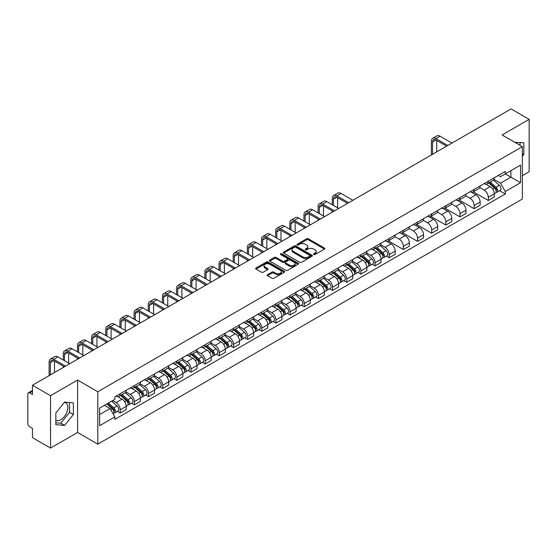 <?xml version="1.0" encoding="UTF-8"?>
<svg xmlns="http://www.w3.org/2000/svg" width="557" height="557" viewBox="0 0 557 557"><rect width="100%" height="100%" fill="white"/><g stroke="black" fill="none" stroke-linecap="round" stroke-linejoin="round"><path stroke-width="0.84" d="M313.737 254.542A0.884 0.508 0 0 0 314.983 254.542L324.446 249.083A1.26 0.724 0 0 0 324.815 248.568A1.26 0.724 0 0 0 324.446 248.053L308.411 238.793A1.26 0.724 0 0 0 306.635 238.793L297.166 244.258A0.884 0.508 0 0 0 296.909 244.62A0.884 0.508 0 0 0 297.166 244.983A0.884 0.508 0 0 0 298.413 244.983L299.638 244.272A4.031 2.325 0 0 1 305.34 244.272L306.677 245.045A4.031 2.325 0 0 1 307.861 246.688A4.031 2.325 0 0 1 306.677 248.331L305.452 249.042A0.884 0.508 0 0 0 305.194 249.404A0.884 0.508 0 0 0 305.452 249.759A0.884 0.508 0 0 0 306.698 249.759L307.924 249.056A4.031 2.325 0 0 1 313.626 249.056L314.963 249.828A4.031 2.325 0 0 1 316.139 251.472A4.031 2.325 0 0 1 314.963 253.115L313.737 253.825A0.884 0.508 0 0 0 313.48 254.187A0.884 0.508 0 0 0 313.737 254.542L313.737 253.825M514.912 142.362A10.012 5.779 -60 0 1 516.276 142.801A10.012 5.779 -60 0 1 517.342 143.762M64.32 402.433A10.012 5.779 -60 0 1 65.796 402.885A10.012 5.779 -60 0 1 67.334 410.906A10.012 5.779 -60 0 1 60.79 419.727A10.012 5.779 -60 0 1 55.846 420.257M267.527 274.692A1.26 0.724 0 0 0 267.158 275.207A1.26 0.724 0 0 0 267.527 275.722L272.025 278.319A1.26 0.724 0 0 0 273.807 278.319L284.321 272.248A1.26 0.724 0 0 0 284.69 271.732A1.26 0.724 0 0 0 284.321 271.217L268.286 261.964A1.26 0.724 0 0 0 266.504 261.964L255.99 268.028A1.26 0.724 0 0 0 255.621 268.544A1.26 0.724 0 0 0 255.99 269.059L261.428 272.199A1.26 0.724 0 0 0 263.21 272.199L267.708 269.602A1.26 0.724 0 0 0 268.077 269.087A1.26 0.724 0 0 0 267.708 268.571L265.014 267.019A3.37 1.943 0 0 1 264.025 265.64A3.37 1.943 0 0 1 266.107 263.844A3.37 1.943 0 0 1 269.776 264.262L280.331 270.361A3.37 1.943 0 0 1 281.32 271.732A3.37 1.943 0 0 1 279.238 273.529A3.37 1.943 0 0 1 275.569 273.111L273.807 272.095A1.26 0.724 0 0 0 272.025 272.095L267.527 274.692L267.527 275.722L272.025 273.146L272.025 272.095M97.816 391.752L77.583 380.062L50.541 395.679L32.48 385.249L511.089 108.928L529.15 119.351L502.108 134.968L522.341 146.651L97.816 391.752L97.816 444.145L522.341 199.044L522.341 146.651M299.729 262.326A1.26 0.724 0 0 0 301.511 262.326L312.024 256.255A1.26 0.724 0 0 0 312.393 255.74A1.26 0.724 0 0 0 312.024 255.224L295.99 245.971A1.26 0.724 0 0 0 294.207 245.971L283.694 252.036A1.26 0.724 0 0 0 283.325 252.551A1.26 0.724 0 0 0 283.694 253.066L299.729 262.326M280.972 254.737A0.884 0.508 0 0 1 281.87 254.862L298.155 264.262L287.656 270.319A1.26 0.724 0 0 1 285.88 270.319L269.846 261.066L269.846 260.035A1.26 0.724 0 0 0 269.477 260.551A1.26 0.724 0 0 0 269.846 261.066M269.846 260.035L274.343 257.438A1.26 0.724 0 0 1 276.126 257.438L282.629 261.191A1.26 0.724 0 0 0 284.411 261.191L287.391 259.471A1.26 0.724 0 0 0 287.76 258.956A1.26 0.724 0 0 0 287.391 258.441L280.624 254.535A0.884 0.508 0 0 1 280.366 254.173A0.884 0.508 0 0 1 280.909 253.7A0.884 0.508 0 0 1 281.87 253.811L298.169 263.224A1.26 0.724 0 0 1 298.538 263.74A1.26 0.724 0 0 1 298.169 264.255L298.169 263.224M50.541 395.679L50.541 448.072L32.48 437.649L32.48 428.375L29.667 426.746A2.569 1.483 -120 0 1 27.85 423.605L27.85 393.952A2.569 1.483 -120 0 1 28.379 392.776L32.48 390.408M522.341 175.678L529.15 171.751L529.15 119.351M50.541 448.072L77.583 432.462L97.816 444.145M32.48 385.249L32.48 394.523L29.667 392.901A2.569 1.483 -120 0 0 28.379 392.776M488.315 181.234A5.904 3.412 60 0 1 487.09 183.88L493.077 180.426A5.904 3.412 -120 0 0 494.303 177.774M479.814 187.591L484.137 190.083A5.904 3.412 60 0 1 488.315 197.317L494.303 193.857A5.904 3.412 -120 0 0 490.125 186.63L485.843 184.151M494.303 193.857L494.303 197.053L488.315 200.513L473.297 191.845M487.09 183.88A5.904 3.412 60 0 1 484.186 183.615M488.315 197.317L488.315 200.513M474.153 189.408A5.904 3.412 60 0 1 472.935 192.054L478.923 188.593A5.904 3.412 -120 0 0 480.148 185.947M459.142 200.019L474.153 208.687L480.148 205.227L480.148 202.031A5.904 3.412 -120 0 0 475.97 194.804L471.682 192.325M472.935 192.054A5.904 3.412 60 0 1 470.024 191.789M465.652 195.765L469.983 198.257A5.904 3.412 60 0 1 474.153 205.491L474.153 208.687M459.998 197.575A5.904 3.412 60 0 1 458.773 200.228L464.768 196.767A5.904 3.412 -120 0 0 465.986 194.121M444.987 208.193L459.998 216.861L465.986 213.401L465.986 210.205A5.904 3.412 -120 0 0 461.816 202.978L457.527 200.499M458.773 200.228A5.904 3.412 60 0 1 455.87 199.963M451.497 203.932L455.828 206.431A5.904 3.412 60 0 1 459.998 213.665L459.998 216.861M445.844 205.749A5.904 3.412 60 0 1 444.618 208.402L450.606 204.941A5.904 3.412 -120 0 0 451.831 202.295M430.826 216.367L445.844 225.035L451.831 221.575L451.831 218.379A5.904 3.412 -120 0 0 447.654 211.145L443.372 208.673M444.618 208.402A5.904 3.412 60 0 1 441.715 208.137M437.342 212.106L441.666 214.605A5.904 3.412 60 0 1 445.844 221.839L445.844 225.035M431.682 213.923A5.904 3.412 60 0 1 430.464 216.576L436.451 213.115A5.904 3.412 -120 0 0 437.677 210.469M416.671 224.541L431.682 233.209L437.677 229.749L437.677 226.553A5.904 3.412 -120 0 0 433.499 219.319L429.21 216.847M430.464 216.576A5.904 3.412 60 0 1 427.553 216.311M423.188 220.28L427.511 222.779A5.904 3.412 60 0 1 431.682 230.013L431.682 233.209M417.527 222.097A5.904 3.412 60 0 1 416.309 224.75L422.297 221.289A5.904 3.412 -120 0 0 423.515 218.643M402.516 232.708L417.527 241.376L423.515 237.923L423.515 234.727A5.904 3.412 -120 0 0 419.344 227.493L415.056 225.021M416.309 224.75A5.904 3.412 60 0 1 413.398 224.485M409.026 228.454L413.357 230.953A5.904 3.412 60 0 1 417.527 238.18L417.527 241.376M403.372 230.271A5.904 3.412 60 0 1 402.147 232.923L408.135 229.463A5.904 3.412 -120 0 0 409.36 226.81M388.354 240.882L403.372 249.55L409.36 246.097L409.36 242.901A5.904 3.412 -120 0 0 405.19 235.667L400.901 233.195M402.147 232.923A5.904 3.412 60 0 1 399.244 232.652M394.871 236.628L399.195 239.127A5.904 3.412 60 0 1 403.372 246.354L403.372 249.55M389.211 238.445A5.904 3.412 60 0 1 387.992 241.097L393.98 237.637A5.904 3.412 -120 0 0 395.205 234.984M386.342 256.067L389.218 257.724L395.205 254.27L395.205 251.075A5.904 3.412 -120 0 0 391.028 243.841L386.739 241.369M387.992 241.097A5.904 3.412 60 0 1 385.082 240.826M380.716 244.802L385.04 247.301A5.904 3.412 60 0 1 389.218 254.528L389.218 257.724M375.056 246.619A5.904 3.412 60 0 1 373.838 249.271L379.825 245.811A5.904 3.412 -120 0 0 381.044 243.158M372.187 264.241L375.056 265.898L381.044 262.444L381.044 259.249A5.904 3.412 -120 0 0 376.873 252.015L372.584 249.543M373.838 249.271A5.904 3.412 60 0 1 370.927 249M366.555 252.975L370.885 255.475A5.904 3.412 60 0 1 375.056 262.702L375.056 265.898M360.901 254.793A5.904 3.412 60 0 1 359.676 257.438L365.671 253.985A5.904 3.412 -120 0 0 366.889 251.332M358.026 272.415L360.901 274.072L366.889 270.611L366.889 267.416A5.904 3.412 -120 0 0 362.718 260.189L358.429 257.71M359.676 257.438A5.904 3.412 60 0 1 356.772 257.174M352.4 261.149L356.724 263.649A5.904 3.412 60 0 1 360.901 270.876L360.901 274.072M346.746 262.967A5.904 3.412 60 0 1 345.521 265.612L351.509 262.159A5.904 3.412 -120 0 0 352.734 259.506M343.871 280.589L346.746 282.246L352.734 278.785L352.734 275.59A5.904 3.412 -120 0 0 348.557 268.363L344.275 265.884M345.521 265.612A5.904 3.412 60 0 1 342.618 265.348M338.245 269.323L342.569 271.823A5.904 3.412 60 0 1 346.746 279.05L346.746 282.246M332.585 271.141A5.904 3.412 60 0 1 331.366 273.786L337.354 270.333A5.904 3.412 -120 0 0 338.572 267.68M329.716 288.763L332.585 290.42L338.579 286.959L338.579 283.764A5.904 3.412 -120 0 0 334.402 276.537L330.113 274.058M331.366 273.786A5.904 3.412 60 0 1 328.456 273.522M324.083 277.497L328.414 279.99A5.904 3.412 60 0 1 332.585 287.224L332.585 290.42M318.43 279.315A5.904 3.412 60 0 1 317.205 281.96L323.199 278.507A5.904 3.412 -120 0 0 324.418 275.854M315.561 296.937L318.43 298.594L324.418 295.133L324.418 291.938A5.904 3.412 -120 0 0 320.247 284.711L315.958 282.232M317.205 281.96A5.904 3.412 60 0 1 314.301 281.696M309.929 285.671L314.252 288.164A5.904 3.412 60 0 1 318.43 295.398L318.43 298.594M304.275 287.489A5.904 3.412 60 0 1 303.05 290.134L309.038 286.681A5.904 3.412 -120 0 0 310.263 284.028M301.4 305.111L304.275 306.768L310.263 303.307L310.263 300.112A5.904 3.412 -120 0 0 306.085 292.885L301.803 290.406M303.05 290.134A5.904 3.412 60 0 1 300.146 289.87M295.774 293.845L300.098 296.338A5.904 3.412 60 0 1 304.275 303.572L304.275 306.768M290.113 295.656A5.904 3.412 60 0 1 288.895 298.308L294.883 294.848A5.904 3.412 -120 0 0 296.108 292.202M287.245 313.285L290.113 314.942L296.108 311.481L296.108 308.286A5.904 3.412 -120 0 0 291.931 301.058L287.642 298.58M288.895 298.308A5.904 3.412 60 0 1 285.985 298.044M281.612 302.019L285.943 304.512A5.904 3.412 60 0 1 290.113 311.746L290.113 314.942M275.959 303.83A5.904 3.412 60 0 1 274.733 306.482L280.728 303.022A5.904 3.412 -120 0 0 281.946 300.376M273.09 321.459L275.959 323.116L281.946 319.655L281.946 316.46A5.904 3.412 -120 0 0 277.776 309.226L273.487 306.754M274.733 306.482A5.904 3.412 60 0 1 271.83 306.218M267.457 310.186L271.781 312.686A5.904 3.412 60 0 1 275.959 319.92L275.959 323.116M261.804 312.004A5.904 3.412 60 0 1 260.579 314.656L266.566 311.196A5.904 3.412 -120 0 0 267.792 308.55M258.928 329.626L261.804 331.29L267.792 327.829L267.792 324.634A5.904 3.412 -120 0 0 263.614 317.399L259.332 314.928M260.579 314.656A5.904 3.412 60 0 1 257.675 314.392M253.303 318.36L257.626 320.86A5.904 3.412 60 0 1 261.804 328.094L261.804 331.29M247.642 320.178A5.904 3.412 60 0 1 246.424 322.83L252.412 319.37A5.904 3.412 -120 0 0 253.637 316.724M244.774 337.8L247.642 339.464L253.637 336.003L253.637 332.808A5.904 3.412 -120 0 0 249.459 325.573L245.171 323.102M246.424 322.83A5.904 3.412 60 0 1 243.513 322.566M239.148 326.534L243.472 329.034A5.904 3.412 60 0 1 247.642 336.261L247.642 339.464M233.487 328.352A5.904 3.412 60 0 1 232.269 331.004L238.257 327.544A5.904 3.412 -120 0 0 239.475 324.898M230.619 345.974L233.487 347.631L239.475 344.177L239.475 340.981A5.904 3.412 -120 0 0 235.305 333.747L231.016 331.276M232.269 331.004A5.904 3.412 60 0 1 229.359 330.74M224.986 334.708L229.317 337.208A5.904 3.412 60 0 1 233.487 344.435L233.487 347.631M219.333 336.525A5.904 3.412 60 0 1 218.107 339.178L224.095 335.718A5.904 3.412 -120 0 0 225.32 333.065M216.457 354.148L219.333 355.805L225.32 352.351L225.32 349.155A5.904 3.412 -120 0 0 221.143 341.921L216.861 339.45M218.107 339.178A5.904 3.412 60 0 1 215.204 338.907M210.831 342.882L215.155 345.382A5.904 3.412 60 0 1 219.333 352.609L219.333 355.805M205.171 344.699A5.904 3.412 60 0 1 203.953 347.352L209.94 343.892A5.904 3.412 -120 0 0 211.166 341.239M202.302 362.322L205.178 363.979L211.166 360.525L211.166 357.329A5.904 3.412 -120 0 0 206.988 350.095L202.699 347.624M203.953 347.352A5.904 3.412 60 0 1 201.042 347.081M196.677 351.056L201 353.556A5.904 3.412 60 0 1 205.178 360.783L205.178 363.979M191.016 352.873A5.904 3.412 60 0 1 189.798 355.526L195.786 352.066A5.904 3.412 -120 0 0 197.004 349.413M188.148 370.496L191.016 372.153L197.004 368.699L197.004 365.496A5.904 3.412 -120 0 0 192.833 358.269L188.545 355.798M189.798 355.526A5.904 3.412 60 0 1 186.887 355.255M182.515 359.23L186.846 361.73A5.904 3.412 60 0 1 191.016 368.957L191.016 372.153M176.861 361.047A5.904 3.412 60 0 1 175.636 363.693L181.631 360.24A5.904 3.412 -120 0 0 182.849 357.587M173.986 378.669L176.861 380.327L182.849 376.866L182.849 373.67A5.904 3.412 -120 0 0 178.679 366.443L174.39 363.965M175.636 363.693A5.904 3.412 60 0 1 172.733 363.429M168.36 367.404L172.684 369.904A5.904 3.412 60 0 1 176.861 377.131L176.861 380.327M162.707 369.221A5.904 3.412 60 0 1 161.481 371.867L167.469 368.414A5.904 3.412 -120 0 0 168.694 365.761M159.831 386.843L162.707 388.501L168.694 385.04L168.694 381.844A5.904 3.412 -120 0 0 164.517 374.617L160.235 372.139M161.481 371.867A5.904 3.412 60 0 1 158.578 371.603M154.205 375.578L158.529 378.078A5.904 3.412 60 0 1 162.707 385.305L162.707 388.501M148.545 377.395A5.904 3.412 60 0 1 147.327 380.041L153.314 376.588A5.904 3.412 -120 0 0 154.533 373.935M145.676 395.017L148.545 396.675L154.54 393.214L154.54 390.018A5.904 3.412 -120 0 0 150.362 382.791L146.073 380.313M147.327 380.041A5.904 3.412 60 0 1 144.416 379.777M140.044 383.752L144.374 386.245A5.904 3.412 60 0 1 148.545 393.479L148.545 396.675M134.39 385.569A5.904 3.412 60 0 1 133.165 388.215L139.159 384.762A5.904 3.412 -120 0 0 140.378 382.109M131.515 403.191L134.39 404.848L140.378 401.388L140.378 398.192A5.904 3.412 -120 0 0 136.207 390.965L131.918 388.487M133.165 388.215A5.904 3.412 60 0 1 130.261 387.951M125.889 391.926L130.213 394.419A5.904 3.412 60 0 1 134.39 401.653L134.39 404.848M120.235 393.743A5.904 3.412 60 0 1 119.01 396.389L124.998 392.929A5.904 3.412 -120 0 0 126.223 390.283M117.36 411.365L120.235 413.022L126.223 409.562L126.223 406.366A5.904 3.412 -120 0 0 122.046 399.139L117.764 396.661M119.01 396.389A5.904 3.412 60 0 1 116.107 396.124M112.611 400.601L116.058 402.593A5.904 3.412 60 0 1 120.235 409.827L120.235 413.022M498.341 175.441L500.471 176.673L520.53 165.095L510.908 170.651L510.908 177.147L500.471 183.169L493.968 179.417M99.633 414.596L110.07 408.566L114.881 416.901L99.633 425.701L99.633 408.093L114.881 399.292L114.881 396.828L505.283 171.431L505.283 173.895L520.53 182.696L505.283 191.504L500.471 183.169M520.53 165.095L520.53 182.696M114.881 416.901L114.881 419.358L505.283 193.961L505.283 191.504M522.341 156.315L523.845 154.456L523.845 142.78L514.828 142.314M77.583 380.062L77.583 432.462M55.846 424.65L64.605 425.43L73.364 414.533L73.364 402.857L64.605 402.077L55.846 412.974L55.846 424.65M110.07 408.566L104.444 405.322M499.601 190.682L505.283 193.961M520.029 145.314L520.029 142.439M522.341 153.593L523.845 154.456M55.846 422.791L60.79 423.229L69.548 412.333L69.548 402.523M60.79 423.229L64.605 425.43M69.548 412.333L73.364 414.533M314.085 254.667L314.963 254.166A4.031 2.325 0 0 0 316.139 252.523L316.139 251.472M307.861 246.688L307.861 247.74A4.031 2.325 0 0 1 306.677 249.383L305.807 249.884M324.432 249.09L308.411 239.844A1.26 0.724 0 0 0 306.635 239.844L297.522 245.101M312.004 256.262L295.99 247.016A1.26 0.724 0 0 0 294.207 247.016L283.715 253.073M309.796 256.102A0.884 0.508 0 0 0 310.054 255.74A0.884 0.508 0 0 0 309.796 255.378L295.718 247.252A0.884 0.508 0 0 0 294.472 247.252L293.184 247.997A4.031 2.325 0 0 0 292 249.647A4.031 2.325 0 0 0 293.184 251.291L302.799 256.847A4.031 2.325 0 0 0 308.501 256.847L309.796 256.102L309.796 257.146A0.884 0.508 0 0 0 310.054 256.791L310.054 255.74M292 249.647L292 250.692A4.031 2.325 0 0 0 293.184 252.342L293.184 251.291M309.796 257.146L308.501 257.891A4.031 2.325 0 0 1 302.799 257.891L293.184 252.342M269.86 261.073L274.343 258.483L274.343 257.438M287.76 258.956L287.76 260.001A1.26 0.724 0 0 1 287.391 260.516L284.411 262.243A1.26 0.724 0 0 1 282.629 262.243L276.126 258.483A1.26 0.724 0 0 0 274.343 258.483M289.375 265.09A3.37 1.943 0 0 0 293.045 265.508A3.37 1.943 0 0 0 295.126 263.712A3.37 1.943 0 0 0 294.138 262.333L290.42 260.189A1.26 0.724 0 0 0 288.637 260.189L285.657 261.908A1.26 0.724 0 0 0 285.288 262.424A1.26 0.724 0 0 0 285.657 262.939L289.375 265.09L289.375 266.135A3.37 1.943 0 0 0 293.045 266.559A3.37 1.943 0 0 0 295.126 264.763L295.126 263.712M285.288 262.424L285.288 263.475A1.26 0.724 0 0 0 285.657 263.99L285.657 262.939M289.375 266.135L285.657 263.99M281.32 271.732L281.32 272.784A3.37 1.943 0 0 1 279.238 274.58A3.37 1.943 0 0 1 275.569 274.155L273.807 273.146A1.26 0.724 0 0 0 272.025 273.146M264.025 265.64L264.025 266.692A3.37 1.943 0 0 0 265.014 268.063L265.014 267.019M267.687 269.609L265.014 268.063M284.3 272.262L268.286 263.008A1.26 0.724 0 0 0 266.504 263.008L256.011 269.073M488.719 182.94L494.491 188.085A3.21 1.852 60 0 1 495.5 193.049L494.303 193.739M488.872 183.072L491.587 184.645M489.304 182.605L495.723 188.329A1.539 0.891 60 0 1 496.203 190.71A1.539 0.891 60 0 1 496.064 190.766M490.264 182.048L496.036 187.194A3.21 1.852 60 0 1 497.039 192.158A3.21 1.852 60 0 1 496.071 192.262M493.481 180.12L499.302 185.307A3.21 1.852 60 0 1 500.304 190.271L497.039 192.158M432.545 154.275L432.545 141.958A4.811 2.778 60 0 1 433.541 139.758A4.811 2.778 60 0 1 435.95 139.995L446.617 146.15M451.971 143.058L440.127 136.221A6.482 3.739 -120 0 0 436.883 135.901L432.712 138.317A6.482 3.739 -120 0 0 431.369 141.283L431.369 154.957M447.793 145.474L435.95 138.637A6.482 3.739 -120 0 0 432.712 138.317M436.723 151.866L436.723 140.441M375.467 248.325L381.239 253.477A3.21 1.852 60 0 1 382.241 258.434L381.044 259.123M375.62 248.464L378.335 250.03M376.052 247.99L382.471 253.72A1.539 0.891 60 0 1 382.951 256.102A1.539 0.891 60 0 1 382.812 256.157M377.012 247.433L382.777 252.586A3.21 1.852 60 0 1 383.787 257.543A3.21 1.852 60 0 1 382.819 257.647M380.229 245.505L386.043 250.699A3.21 1.852 60 0 1 387.052 255.656L383.787 257.543M361.312 256.498L367.077 261.644A3.21 1.852 60 0 1 368.086 266.608L366.889 267.297M361.465 256.638L364.181 258.204M361.89 256.164L368.309 261.894A1.539 0.891 60 0 1 368.797 264.276A1.539 0.891 60 0 1 368.657 264.331M362.851 255.607L368.623 260.76A3.21 1.852 60 0 1 369.625 265.717A3.21 1.852 60 0 1 368.657 265.821M366.067 253.679L371.888 258.873A3.21 1.852 60 0 1 372.898 263.83L369.625 265.717M347.15 264.672L352.922 269.818A3.21 1.852 60 0 1 353.932 274.782L352.734 275.471M347.303 264.812L350.019 266.378M347.735 264.338L354.155 270.061A1.539 0.891 60 0 1 354.635 272.45A1.539 0.891 60 0 1 354.496 272.505M348.696 263.781L354.468 268.927A3.21 1.852 60 0 1 355.47 273.891A3.21 1.852 60 0 1 354.503 273.995M351.913 261.853L357.733 267.047A3.21 1.852 60 0 1 358.736 272.004L355.47 273.891M332.995 272.846L338.767 277.992A3.21 1.852 60 0 1 339.77 282.956L338.572 283.645M333.149 272.986L335.864 274.552M333.58 272.512L340 278.235A1.539 0.891 60 0 1 340.48 280.617A1.539 0.891 60 0 1 340.341 280.672M334.541 271.955L340.306 277.101A3.21 1.852 60 0 1 341.316 282.065A3.21 1.852 60 0 1 340.348 282.169M337.758 270.027L343.572 275.214A3.21 1.852 60 0 1 344.581 280.178L341.316 282.065M318.841 281.02L324.606 286.166A3.21 1.852 60 0 1 325.615 291.13L324.418 291.819M318.994 281.16L321.709 282.726M319.419 280.686L325.838 286.409A1.539 0.891 60 0 1 326.325 288.791A1.539 0.891 60 0 1 326.186 288.846M320.379 280.129L326.151 285.275A3.21 1.852 60 0 1 327.161 290.239A3.21 1.852 60 0 1 326.186 290.343M323.596 278.201L329.417 283.388A3.21 1.852 60 0 1 330.426 288.352L327.161 290.239M304.679 289.194L310.451 294.34A3.21 1.852 60 0 1 311.46 299.304L310.263 299.993M304.832 289.327L307.548 290.9M305.264 288.86L311.683 294.583A1.539 0.891 60 0 1 312.164 296.965A1.539 0.891 60 0 1 312.024 297.02M306.225 288.303L311.997 293.448A3.21 1.852 60 0 1 312.999 298.413A3.21 1.852 60 0 1 312.031 298.517M309.441 286.375L315.262 291.562A3.21 1.852 60 0 1 316.265 296.526L312.999 298.413M290.524 297.368L296.296 302.514A3.21 1.852 60 0 1 297.299 307.478L296.101 308.167M290.677 297.501L293.393 299.074M291.109 297.034L297.529 302.757A1.539 0.891 60 0 1 298.009 305.139A1.539 0.891 60 0 1 297.87 305.194M292.07 296.477L297.835 301.622A3.21 1.852 60 0 1 298.844 306.587A3.21 1.852 60 0 1 297.877 306.691M295.287 294.542L301.107 299.736A3.21 1.852 60 0 1 302.11 304.7L298.844 306.587M276.369 305.542L282.134 310.688A3.21 1.852 60 0 1 283.144 315.652L281.946 316.341M276.523 305.675L279.238 307.241M276.947 305.201L283.367 310.931A1.539 0.891 60 0 1 283.854 313.312A1.539 0.891 60 0 1 283.715 313.368M277.908 304.651L283.68 309.796A3.21 1.852 60 0 1 284.69 314.761A3.21 1.852 60 0 1 283.715 314.858M281.125 302.716L286.946 307.91A3.21 1.852 60 0 1 287.955 312.874L284.69 314.761M262.215 313.716L267.98 318.862A3.21 1.852 60 0 1 268.989 323.826L267.792 324.515M262.361 313.849L265.076 315.415M262.793 313.375L269.212 319.105A1.539 0.891 60 0 1 269.699 321.486A1.539 0.891 60 0 1 269.553 321.542M263.753 312.825L269.525 317.97A3.21 1.852 60 0 1 270.528 322.935A3.21 1.852 60 0 1 269.56 323.032M266.97 310.89L272.791 316.084A3.21 1.852 60 0 1 273.8 321.048L270.528 322.935M248.053 321.89L253.825 327.036A3.21 1.852 60 0 1 254.828 331.993L253.63 332.689M248.206 322.023L250.922 323.589M248.638 321.549L255.057 327.279A1.539 0.891 60 0 1 255.538 329.66A1.539 0.891 60 0 1 255.398 329.716M249.599 320.999L255.364 326.144A3.21 1.852 60 0 1 256.373 331.109A3.21 1.852 60 0 1 255.405 331.206M252.815 319.064L258.636 324.258A3.21 1.852 60 0 1 259.639 329.222L256.373 331.109M233.898 330.057L239.663 335.21A3.21 1.852 60 0 1 240.673 340.167L239.475 340.863M234.051 330.197L236.767 331.763M234.483 329.723L240.896 335.453A1.539 0.891 60 0 1 241.383 337.834A1.539 0.891 60 0 1 241.244 337.89M235.437 329.173L241.209 334.318A3.21 1.852 60 0 1 242.218 339.276A3.21 1.852 60 0 1 241.251 339.38M238.654 327.238L244.474 332.432A3.21 1.852 60 0 1 245.484 337.396L242.218 339.276M219.743 338.231L225.508 343.384A3.21 1.852 60 0 1 226.518 348.341L225.32 349.037M219.897 338.371L222.612 339.937M220.321 337.897L226.741 343.627A1.539 0.891 60 0 1 227.228 346.008A1.539 0.891 60 0 1 227.082 346.064M221.282 337.34L227.054 342.492A3.21 1.852 60 0 1 228.057 347.45A3.21 1.852 60 0 1 227.089 347.554M224.499 335.411L230.32 340.606A3.21 1.852 60 0 1 231.329 345.563L228.057 347.45M205.582 346.405L211.354 351.558A3.21 1.852 60 0 1 212.363 356.515L211.166 357.204M205.735 346.545L208.45 348.111M206.167 346.071L212.586 351.801A1.539 0.891 60 0 1 213.066 354.182A1.539 0.891 60 0 1 212.927 354.238M207.127 345.514L212.892 350.666A3.21 1.852 60 0 1 213.902 355.624A3.21 1.852 60 0 1 212.934 355.728M210.344 343.585L216.165 348.779A3.21 1.852 60 0 1 217.167 353.737L213.902 355.624M191.427 354.579L197.199 359.731A3.21 1.852 60 0 1 198.201 364.689L197.004 365.378M191.58 354.718L194.296 356.285M192.012 354.245L198.431 359.975A1.539 0.891 60 0 1 198.912 362.356A1.539 0.891 60 0 1 198.772 362.412M192.973 353.688L198.738 358.84A3.21 1.852 60 0 1 199.747 363.798A3.21 1.852 60 0 1 198.779 363.902M196.189 351.759L202.003 356.953A3.21 1.852 60 0 1 203.013 361.911L199.747 363.798M333.448 205.408L333.448 199.176A4.811 2.778 60 0 1 334.444 196.976A4.811 2.778 60 0 1 336.853 197.213L347.512 203.368M352.866 200.276L341.023 193.439A6.482 3.739 -120 0 0 337.786 193.119L333.608 195.528A6.482 3.739 -120 0 0 332.271 198.494L332.271 204.732M348.696 202.685L336.853 195.848A6.482 3.739 -120 0 0 333.608 195.528M332.271 210.915L332.271 212.168M337.626 207.824L337.626 197.658M319.293 213.582L319.293 207.35A4.811 2.778 60 0 1 320.289 205.143A4.811 2.778 60 0 1 322.698 205.387L333.358 211.542M338.712 208.45L326.868 201.613A6.482 3.739 -120 0 0 323.631 201.293L319.453 203.702A6.482 3.739 -120 0 0 318.11 206.668L318.11 212.906M334.534 210.859L322.698 204.022A6.482 3.739 -120 0 0 319.453 203.702M318.11 219.082L318.11 220.342M323.464 215.991L323.464 205.832M305.132 221.756L305.132 215.524A4.811 2.778 60 0 1 306.134 213.317A4.811 2.778 60 0 1 308.536 213.561L319.203 219.716M324.557 216.624L312.714 209.787A6.482 3.739 -120 0 0 309.469 209.467L305.299 211.876A6.482 3.739 -120 0 0 303.955 214.842L303.955 221.073M320.379 219.033L308.536 212.196A6.482 3.739 -120 0 0 305.299 211.876M303.955 227.256L303.955 228.516M309.309 224.165L309.309 214.006M290.977 229.93L290.977 223.698A4.811 2.778 60 0 1 291.972 221.491A4.811 2.778 60 0 1 294.381 221.735L305.041 227.89M310.395 224.798L298.559 217.961A6.482 3.739 -120 0 0 295.314 217.641L291.144 220.05A6.482 3.739 -120 0 0 289.8 223.016L289.8 229.247M306.225 227.207L294.381 220.37A6.482 3.739 -120 0 0 291.144 220.05M289.8 235.43L289.8 236.69M295.154 232.339L295.154 222.173M276.822 238.104L276.822 231.872A4.811 2.778 60 0 1 277.818 229.665A4.811 2.778 60 0 1 280.227 229.902L290.886 236.064M296.24 232.972L284.397 226.135A6.482 3.739 -120 0 0 281.16 225.815L276.982 228.224A6.482 3.739 -120 0 0 275.638 231.19L275.638 237.421M292.07 235.381L280.227 228.544A6.482 3.739 -120 0 0 276.982 228.224M275.638 243.604L275.638 244.864M280.993 240.513L280.993 230.347M262.667 246.278L262.667 240.046A4.811 2.778 60 0 1 263.663 237.839A4.811 2.778 60 0 1 266.065 238.076L276.732 244.238M282.086 241.146L270.242 234.309A6.482 3.739 -120 0 0 266.998 233.982L262.827 236.398A6.482 3.739 -120 0 0 261.484 239.364L261.484 245.595M277.908 243.555L266.065 236.718A6.482 3.739 -120 0 0 262.827 236.398M261.484 251.778L261.484 253.038M266.838 248.687L266.838 238.521M248.506 254.452L248.506 248.213A4.811 2.778 60 0 1 249.501 246.013A4.811 2.778 60 0 1 251.91 246.25L262.57 252.405M267.931 249.313L256.088 242.476A6.482 3.739 -120 0 0 252.843 242.156L248.673 244.572A6.482 3.739 -120 0 0 247.329 247.538L247.329 253.769M263.753 251.729L251.91 244.892A6.482 3.739 -120 0 0 248.673 244.572M247.329 259.952L247.329 261.212M252.683 256.861L252.683 246.695M234.351 262.625L234.351 256.387A4.811 2.778 60 0 1 235.346 254.187A4.811 2.778 60 0 1 237.755 254.424L248.415 260.579M253.769 257.487L241.926 250.65A6.482 3.739 -120 0 0 238.688 250.33L234.511 252.739A6.482 3.739 -120 0 0 233.174 255.712L233.174 261.943M249.599 259.903L237.755 253.066A6.482 3.739 -120 0 0 234.511 252.739M233.174 268.126L233.174 269.386M238.528 265.035L238.528 254.869M220.196 270.799L220.196 264.561A4.811 2.778 60 0 1 221.192 262.361A4.811 2.778 60 0 1 223.594 262.598L234.26 268.752M239.614 265.661L227.771 258.824A6.482 3.739 -120 0 0 224.534 258.504L220.356 260.913A6.482 3.739 -120 0 0 219.012 263.879L219.012 270.117M235.437 268.07L223.594 261.233A6.482 3.739 -120 0 0 220.356 260.913M219.012 276.3L219.012 277.553M224.367 273.209L224.367 263.043M206.034 278.973L206.034 272.735A4.811 2.778 60 0 1 207.03 270.535A4.811 2.778 60 0 1 209.439 270.772L220.106 276.926M225.46 273.835L213.616 266.998A6.482 3.739 -120 0 0 210.372 266.678L206.201 269.087A6.482 3.739 -120 0 0 204.858 272.053L204.858 278.291M221.282 276.244L209.439 269.407A6.482 3.739 -120 0 0 206.201 269.087M204.858 284.474L204.858 285.727M210.212 281.382L210.212 271.217M191.88 287.147L191.88 280.909A4.811 2.778 60 0 1 192.875 278.709A4.811 2.778 60 0 1 195.284 278.946L205.944 285.1M211.298 282.009L199.455 275.172A6.482 3.739 -120 0 0 196.217 274.852L192.04 277.261A6.482 3.739 -120 0 0 190.703 280.227L190.703 286.465M207.127 284.418L195.284 277.581A6.482 3.739 -120 0 0 192.04 277.261M190.703 292.648L190.703 293.901M196.057 289.556L196.057 279.391M177.725 295.321L177.725 289.083A4.811 2.778 60 0 1 178.72 286.883A4.811 2.778 60 0 1 181.122 287.12L191.789 293.274M197.143 290.183L185.3 283.346A6.482 3.739 -120 0 0 182.062 283.026L177.885 285.435A6.482 3.739 -120 0 0 176.541 288.401L176.541 294.639M192.966 292.592L181.122 285.755A6.482 3.739 -120 0 0 177.885 285.435M176.541 300.822L176.541 302.075M181.895 297.73L181.895 287.565M163.563 303.488L163.563 297.257A4.811 2.778 60 0 1 164.566 295.057A4.811 2.778 60 0 1 166.968 295.294L177.634 301.448M182.988 298.357L171.145 291.52A6.482 3.739 -120 0 0 167.901 291.2L163.73 293.609A6.482 3.739 -120 0 0 162.386 296.575L162.386 302.813M178.811 300.766L166.968 293.929A6.482 3.739 -120 0 0 163.73 293.609M162.386 308.996L162.386 310.249M167.741 305.904L167.741 295.739M149.408 311.662L149.408 305.431A4.811 2.778 60 0 1 150.404 303.224A4.811 2.778 60 0 1 152.813 303.468L163.473 309.622M168.827 306.531L156.983 299.694A6.482 3.739 -120 0 0 153.746 299.374L149.568 301.783A6.482 3.739 -120 0 0 148.232 304.749L148.232 310.987M164.656 308.94L152.813 302.103A6.482 3.739 -120 0 0 149.568 301.783M148.232 317.17L148.232 318.423M153.586 314.078L153.586 303.913M135.254 319.836L135.254 313.605A4.811 2.778 60 0 1 136.249 311.398A4.811 2.778 60 0 1 138.658 311.642L149.318 317.796M154.672 314.705L142.829 307.868A6.482 3.739 -120 0 0 139.591 307.548L135.414 309.957A6.482 3.739 -120 0 0 134.07 312.923L134.07 319.154M150.494 317.114L138.658 310.277A6.482 3.739 -120 0 0 135.414 309.957M134.07 325.337L134.07 326.597M139.424 322.245L139.424 312.087M177.272 362.753L183.037 367.899A3.21 1.852 60 0 1 184.047 372.863L182.849 373.552M177.425 362.892L180.141 364.459M177.85 362.419L184.27 368.149A1.539 0.891 60 0 1 184.757 370.53A1.539 0.891 60 0 1 184.611 370.586M178.811 361.862L184.583 367.014A3.21 1.852 60 0 1 185.585 371.972A3.21 1.852 60 0 1 184.618 372.076M182.028 359.933L187.848 365.127A3.21 1.852 60 0 1 188.858 370.085L185.585 371.972M121.092 328.01L121.092 321.779A4.811 2.778 60 0 1 122.094 319.572A4.811 2.778 60 0 1 124.496 319.815L135.163 325.97M140.517 322.879L128.674 316.042A6.482 3.739 -120 0 0 125.429 315.722L121.259 318.131A6.482 3.739 -120 0 0 119.915 321.097L119.915 327.328M136.34 325.288L124.496 318.451A6.482 3.739 -120 0 0 121.259 318.131M119.915 333.511L119.915 334.771M125.269 330.419L125.269 320.261M163.11 370.927L168.882 376.072A3.21 1.852 60 0 1 169.892 381.037L168.694 381.726M163.264 371.066L165.979 372.633M163.695 370.593L170.115 376.316A1.539 0.891 60 0 1 170.595 378.697A1.539 0.891 60 0 1 170.456 378.76M164.656 370.036L170.421 375.181A3.21 1.852 60 0 1 171.431 380.146A3.21 1.852 60 0 1 170.463 380.25M167.873 368.107L173.693 373.301A3.21 1.852 60 0 1 174.696 378.259L171.431 380.146M106.937 336.184L106.937 329.953A4.811 2.778 60 0 1 107.933 327.746A4.811 2.778 60 0 1 110.342 327.982L121.001 334.144M126.355 331.053L114.519 324.216A6.482 3.739 -120 0 0 111.275 323.896L107.104 326.305A6.482 3.739 -120 0 0 105.76 329.271L105.76 335.502M122.185 333.462L110.342 326.625A6.482 3.739 -120 0 0 107.104 326.305M105.76 341.685L105.76 342.945M111.115 338.593L111.115 328.428M148.956 379.101L154.728 384.246A3.21 1.852 60 0 1 155.73 389.211L154.533 389.9M149.109 379.24L151.824 380.807M149.541 378.767L155.96 384.49A1.539 0.891 60 0 1 156.44 386.871A1.539 0.891 60 0 1 156.301 386.927M150.501 378.21L156.266 383.355A3.21 1.852 60 0 1 157.276 388.32A3.21 1.852 60 0 1 156.308 388.424M153.718 376.281L159.532 381.468A3.21 1.852 60 0 1 160.541 386.433L157.276 388.32M92.782 344.358L92.782 338.127A4.811 2.778 60 0 1 93.778 335.92A4.811 2.778 60 0 1 96.187 336.156L106.847 342.318M112.201 339.227L100.357 332.39A6.482 3.739 -120 0 0 97.12 332.063L92.942 334.478A6.482 3.739 -120 0 0 91.599 337.445L91.599 343.676M108.03 341.636L96.187 334.799A6.482 3.739 -120 0 0 92.942 334.478M91.599 349.859L91.599 351.119M96.953 346.767L96.953 336.602M134.801 387.275L140.566 392.42A3.21 1.852 60 0 1 141.575 397.385L140.378 398.074M134.954 387.407L137.67 388.981M135.379 386.941L141.798 392.664A1.539 0.891 60 0 1 142.286 395.045A1.539 0.891 60 0 1 142.146 395.101M136.34 386.384L142.112 391.529A3.21 1.852 60 0 1 143.121 396.493A3.21 1.852 60 0 1 142.146 396.598M139.556 384.455L145.377 389.642A3.21 1.852 60 0 1 146.387 394.607L143.121 396.493M78.628 352.532L78.628 346.301A4.811 2.778 60 0 1 79.623 344.094A4.811 2.778 60 0 1 82.025 344.33L92.692 350.485M98.046 347.401L86.203 340.557A6.482 3.739 -120 0 0 82.958 340.236L78.788 342.652A6.482 3.739 -120 0 0 77.444 345.618L77.444 351.85M93.868 349.81L82.025 342.973A6.482 3.739 -120 0 0 78.788 342.652M77.444 358.033L77.444 359.293M82.798 354.941L82.798 344.776M120.639 395.449L126.411 400.594A3.21 1.852 60 0 1 127.421 405.559L126.223 406.248M120.792 395.581L123.508 397.155M121.224 395.115L127.644 400.838A1.539 0.891 60 0 1 128.124 403.219A1.539 0.891 60 0 1 127.985 403.275M122.185 394.558L127.957 399.703A3.21 1.852 60 0 1 128.959 404.667A3.21 1.852 60 0 1 127.992 404.772M125.402 392.629L131.222 397.816A3.21 1.852 60 0 1 132.225 402.781L128.959 404.667M64.466 360.706L64.466 354.468A4.811 2.778 60 0 1 65.461 352.268A4.811 2.778 60 0 1 67.87 352.504L78.53 358.659M83.884 355.568L72.048 348.731A6.482 3.739 -120 0 0 68.803 348.41L64.633 350.819A6.482 3.739 -120 0 0 63.289 353.792L63.289 360.024M79.714 357.984L67.87 351.147A6.482 3.739 -120 0 0 64.633 350.819M63.289 366.207L63.289 367.467M68.643 363.115L68.643 352.95M106.84 403.936L112.256 408.768A3.21 1.852 60 0 1 113.259 413.733L113.106 413.823M106.895 403.902L109.353 405.322M107.417 403.602L113.489 409.012A1.539 0.891 60 0 1 113.969 411.393A1.539 0.891 60 0 1 113.83 411.449M108.378 403.045L113.795 407.877A3.21 1.852 60 0 1 114.805 412.841A3.21 1.852 60 0 1 113.837 412.946M111.651 401.158L117.061 405.99A3.21 1.852 60 0 1 118.07 410.955L114.805 412.841M50.311 374.958L50.311 362.642A4.811 2.778 60 0 1 51.307 360.442A4.811 2.778 60 0 1 53.716 360.678L64.375 366.833M69.729 363.742L57.886 356.905A6.482 3.739 -120 0 0 54.649 356.584L50.471 358.993A6.482 3.739 -120 0 0 49.127 361.966L49.127 375.641M65.559 366.158L53.716 359.314A6.482 3.739 -120 0 0 50.471 358.993M54.482 372.549L54.482 361.124M134.39 401.653L140.378 398.192M148.545 393.479L154.54 390.018M162.707 385.305L168.694 381.844M176.861 377.131L182.849 373.67M191.016 368.957L197.004 365.496M205.178 360.783L211.166 357.329M219.333 352.609L225.32 349.155M233.487 344.435L239.475 340.981M247.642 336.261L253.637 332.808M261.804 328.094L267.792 324.634M275.959 319.92L281.946 316.46M290.113 311.746L296.108 308.286M304.275 303.572L310.263 300.112M318.43 295.398L324.418 291.938M332.585 287.224L338.579 283.764M346.746 279.05L352.734 275.59M360.901 270.876L366.889 267.416M375.056 262.702L381.044 259.249M389.218 254.528L395.205 251.075M403.372 246.354L409.36 242.901M417.527 238.18L423.515 234.727M431.682 230.013L437.677 226.553M445.844 221.839L451.831 218.379M459.998 213.665L465.986 210.205M474.153 205.491L480.148 202.031M120.235 409.827L126.223 406.366M116.058 402.593L122.046 399.139M130.213 394.419L136.207 390.965M144.374 386.245L150.362 382.791M158.529 378.078L164.517 374.617M172.684 369.904L178.679 366.443M186.846 361.73L192.833 358.269M201 353.556L206.988 350.095M215.155 345.382L221.143 341.921M229.317 337.208L235.305 333.747M243.472 329.034L249.459 325.573M257.626 320.86L263.614 317.399M271.781 312.686L277.776 309.226M285.943 304.512L291.931 301.058M300.098 296.338L306.085 292.885M314.252 288.164L320.247 284.711M328.414 279.99L334.402 276.537M342.569 271.823L348.557 268.363M356.724 263.649L362.718 260.189M370.885 255.475L376.873 252.015M385.04 247.301L391.028 243.841M399.195 239.127L405.19 235.667M413.357 230.953L419.344 227.493M427.511 222.779L433.499 219.319M441.666 214.605L447.654 211.145M455.828 206.431L461.816 202.978M469.983 198.257L475.97 194.804M484.137 190.083L490.125 186.63M32.48 391.279L29.667 392.901M314.963 254.166L314.963 253.115M305.452 249.759L305.452 249.042M306.677 249.383L306.677 248.331M297.166 244.983L297.166 244.258M306.635 239.844L306.635 238.793M308.411 239.844L308.411 238.793M324.446 249.083L324.446 248.053M283.694 253.066L283.694 252.036M294.207 247.016L294.207 245.971M295.99 247.016L295.99 245.971M312.024 256.255L312.024 255.224M302.799 257.891L302.799 256.847M308.501 257.891L308.501 256.847M276.126 258.483L276.126 257.438M282.629 262.243L282.629 261.191M284.411 262.243L284.411 261.191M287.391 260.516L287.391 259.471M281.87 254.862L281.87 253.811M273.807 273.146L273.807 272.095M275.569 274.155L275.569 273.111M267.708 269.602L267.708 268.571M255.99 269.059L255.99 268.028M266.504 263.008L266.504 261.964M268.286 263.008L268.286 261.964M284.321 272.248L284.321 271.217M494.491 188.085L492.694 189.122M496.524 190.007L495.946 190.341M499.302 185.307L496.036 187.194M435.95 138.637L440.127 136.221M432.545 141.958L435.95 139.995M381.239 253.477L379.435 254.514M383.272 255.391L382.694 255.726M386.043 250.699L382.777 252.586M367.077 261.644L365.281 262.688M369.11 263.565L368.532 263.9M371.888 258.873L368.623 260.76M352.922 269.818L351.126 270.862M354.955 271.739L354.377 272.074M357.733 267.047L354.468 268.927M338.767 277.992L336.964 279.029M340.8 279.913L340.223 280.248M343.572 275.214L340.306 277.101M324.606 286.166L322.809 287.203M326.646 288.087L326.068 288.422M329.417 283.388L326.151 285.275M310.451 294.34L308.655 295.377M312.484 296.261L311.906 296.596M315.262 291.562L311.997 293.448M296.296 302.514L294.493 303.551M298.329 304.435L297.751 304.77M301.107 299.736L297.835 301.622M282.134 310.688L280.338 311.725M284.174 312.609L283.597 312.943M286.946 307.91L283.68 309.796M267.98 318.862L266.183 319.899M270.013 320.783L269.435 321.117M272.791 316.084L269.525 317.97M253.825 327.036L252.022 328.073M255.858 328.957L255.28 329.291M258.636 324.258L255.364 326.144M239.663 335.21L237.867 336.247M241.703 337.131L241.125 337.465M244.474 332.432L241.209 334.318M225.508 343.384L223.712 344.421M227.541 345.305L226.964 345.639M230.32 340.606L227.054 342.492M211.354 351.558L209.55 352.595M213.387 353.472L212.809 353.806M216.165 348.779L212.892 350.666M197.199 359.731L195.396 360.769M199.232 361.646L198.654 361.98M202.003 356.953L198.738 358.84M336.853 195.848L341.023 193.439M333.448 199.176L336.853 197.213M322.698 204.022L326.868 201.613M319.293 207.35L322.698 205.387M308.536 212.196L312.714 209.787M305.132 215.524L308.536 213.561M294.381 220.37L298.559 217.961M290.977 223.698L294.381 221.735M280.227 228.544L284.397 226.135M276.822 231.872L280.227 229.902M266.065 236.718L270.242 234.309M262.667 240.046L266.065 238.076M251.91 244.892L256.088 242.476M248.506 248.213L251.91 246.25M237.755 253.066L241.926 250.65M234.351 256.387L237.755 254.424M223.594 261.233L227.771 258.824M220.196 264.561L223.594 262.598M209.439 269.407L213.616 266.998M206.034 272.735L209.439 270.772M195.284 277.581L199.455 275.172M191.88 280.909L195.284 278.946M181.122 285.755L185.3 283.346M177.725 289.083L181.122 287.12M166.968 293.929L171.145 291.52M163.563 297.257L166.968 295.294M152.813 302.103L156.983 299.694M149.408 305.431L152.813 303.468M138.658 310.277L142.829 307.868M135.254 313.605L138.658 311.642M183.037 367.899L181.241 368.943M185.07 369.82L184.492 370.154M187.848 365.127L184.583 367.014M124.496 318.451L128.674 316.042M121.092 321.779L124.496 319.815M168.882 376.072L167.086 377.117M170.915 377.994L170.338 378.328M173.693 373.301L170.421 375.181M110.342 326.625L114.519 324.216M106.937 329.953L110.342 327.982M154.728 384.246L152.924 385.284M156.761 386.168L156.183 386.502M159.532 381.468L156.266 383.355M96.187 334.799L100.357 332.39M92.782 338.127L96.187 336.156M140.566 392.42L138.77 393.458M142.606 394.342L142.021 394.676M145.377 389.642L142.112 391.529M82.025 342.973L86.203 340.557M78.628 346.301L82.025 344.33M126.411 400.594L124.615 401.632M128.444 402.516L127.866 402.85M131.222 397.816L127.957 399.703M67.87 351.147L72.048 348.731M64.466 354.468L67.87 352.504M112.256 408.768L110.704 409.667M114.289 410.69L113.712 411.024M117.061 405.99L113.795 407.877M53.716 359.314L57.886 356.905M50.311 362.642L53.716 360.678"/></g></svg>
